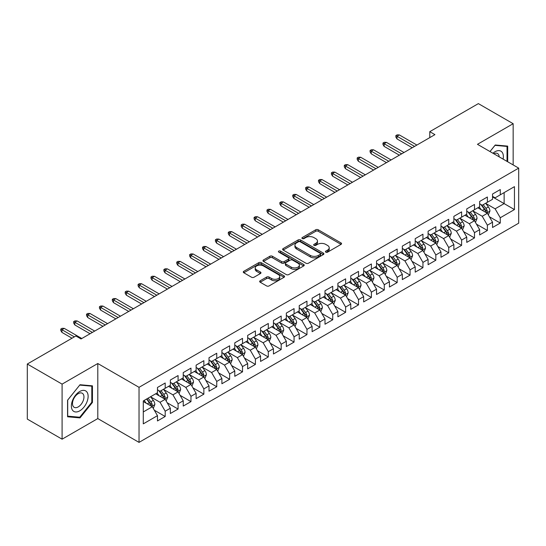 <?xml version="1.0" encoding="UTF-8"?>
<svg xmlns="http://www.w3.org/2000/svg" width="546" height="546" viewBox="0 0 546 546"><rect width="100%" height="100%" fill="white"/><g stroke="black" fill="none" stroke-linecap="round" stroke-linejoin="round"><path stroke-width="0.82" d="M325.812 252.15A1.249 0.723 0 0 0 327.58 252.15L341.025 244.39A1.788 1.031 0 0 0 341.543 243.659A1.788 1.031 0 0 0 341.025 242.929L318.25 229.784A1.788 1.031 0 0 0 315.725 229.784L302.279 237.544A1.249 0.723 0 0 0 301.918 238.056A1.249 0.723 0 0 0 302.279 238.568A1.249 0.723 0 0 0 304.054 238.568L305.794 237.565A5.726 3.303 0 0 1 313.889 237.565L315.786 238.657A5.726 3.303 0 0 1 317.465 240.998A5.726 3.303 0 0 1 315.786 243.332L314.046 244.335A1.249 0.723 0 0 0 313.677 244.847A1.249 0.723 0 0 0 314.046 245.359A1.249 0.723 0 0 0 315.82 245.359L317.554 244.355A5.726 3.303 0 0 1 325.655 244.355L327.552 245.447A5.726 3.303 0 0 1 329.224 247.788A5.726 3.303 0 0 1 327.552 250.123L325.812 251.126A1.249 0.723 0 0 0 325.443 251.638A1.249 0.723 0 0 0 325.812 252.15L325.812 251.126M260.189 280.76A1.788 1.031 0 0 0 259.664 281.49A1.788 1.031 0 0 0 260.189 282.221L266.578 285.913A1.788 1.031 0 0 0 269.11 285.913L284.036 277.293A1.788 1.031 0 0 0 284.555 276.563A1.788 1.031 0 0 0 284.036 275.832L261.261 262.687A1.788 1.031 0 0 0 258.736 262.687L243.809 271.301A1.788 1.031 0 0 0 243.284 272.031A1.788 1.031 0 0 0 243.809 272.761L251.522 277.218A1.788 1.031 0 0 0 254.054 277.218L260.442 273.532A1.788 1.031 0 0 0 260.968 272.802A1.788 1.031 0 0 0 260.442 272.072L256.613 269.861A4.784 2.764 0 0 1 255.214 267.909A4.784 2.764 0 0 1 258.169 265.356A4.784 2.764 0 0 1 263.384 265.957L278.371 274.611A4.784 2.764 0 0 1 279.777 276.563A4.784 2.764 0 0 1 276.822 279.115A4.784 2.764 0 0 1 271.608 278.515L269.11 277.075A1.788 1.031 0 0 0 266.578 277.075L260.189 280.76L260.189 282.221M62.094 384.125L62.094 439.182L97.795 418.577L97.795 363.513L62.094 384.125L27.3 364.032L75.887 335.981L81.04 338.957L434.93 134.644L429.777 131.668L429.777 137.619M97.795 363.513L139.032 387.326L518.7 168.127L518.7 223.184L139.032 442.383L139.032 387.326M513.158 164.926L513.158 123.703L477.463 144.315L518.7 168.127M513.158 123.703L478.364 103.617L429.777 131.668M305.917 263.199A1.788 1.031 0 0 0 308.449 263.199L323.375 254.579A1.788 1.031 0 0 0 323.901 253.849A1.788 1.031 0 0 0 323.375 253.119L300.607 239.974A1.788 1.031 0 0 0 298.075 239.974L283.149 248.587A1.788 1.031 0 0 0 282.623 249.317A1.788 1.031 0 0 0 283.149 250.048L305.917 263.199M279.286 252.423A1.249 0.723 0 0 1 280.555 252.6L280.555 251.112L303.706 264.476A1.788 1.031 0 0 1 304.231 265.206A1.788 1.031 0 0 1 303.706 265.936L288.779 274.556A1.788 1.031 0 0 1 286.247 274.556L263.479 261.404L263.479 259.944A1.788 1.031 0 0 0 262.954 260.674A1.788 1.031 0 0 0 263.479 261.404M263.479 259.944L269.867 256.258A1.788 1.031 0 0 1 272.399 256.258L281.634 261.589A1.788 1.031 0 0 0 284.159 261.589L288.397 259.145A1.788 1.031 0 0 0 288.923 258.415A1.788 1.031 0 0 0 288.397 257.685L278.788 252.129A1.249 0.723 0 0 1 278.419 251.624A1.249 0.723 0 0 1 279.19 250.955A1.249 0.723 0 0 1 280.555 251.112M492.54 196.922L504.135 203.617L504.135 192.608L514.448 186.65L500.272 194.84L500.272 189.558L492.54 194.021L492.54 199.304L487.38 202.279L487.38 196.997L479.654 201.46L479.654 206.743L474.494 209.719L474.494 204.436L466.762 208.9L466.762 214.182L461.609 217.158L461.609 211.875L453.876 216.339L453.876 221.621L448.723 224.597L448.723 219.315L440.991 223.778L440.991 229.061L435.831 232.036L435.831 226.754L428.098 231.224L428.098 236.507L422.945 239.482L422.945 234.2L415.213 238.663L415.213 243.946L410.06 246.922L410.06 241.639L402.327 246.103L402.327 251.385L397.174 254.361L397.174 249.078L389.441 253.542L389.441 258.824L384.282 261.8L384.282 256.518L376.549 260.981L376.549 266.264L371.396 269.239L371.396 263.957L363.663 268.42L363.663 273.71L358.51 276.685L358.51 271.403L350.778 275.866L350.778 281.149L345.618 284.125L345.618 278.842L337.885 283.306L337.885 288.588L332.732 291.564L332.732 286.281L325 290.745L325 296.028L319.847 299.003L319.847 293.721L312.114 298.184L312.114 303.467L306.961 306.442L306.961 301.16L299.228 305.623L299.228 310.906L294.069 313.889L294.069 308.606L286.336 313.07L286.336 318.352L281.183 321.328L281.183 316.045L273.45 320.509L273.45 325.791L268.298 328.767L268.298 323.485L260.565 327.948L260.565 333.231L255.412 336.206L255.412 330.924L247.679 335.387L247.679 340.67L242.52 343.646L242.52 338.363L234.787 342.827L234.787 348.109L229.634 351.085L229.634 345.802L221.901 350.273L221.901 355.555L216.748 358.531L216.748 353.248L209.016 357.712L209.016 362.994L203.856 365.97L203.856 360.688L196.123 365.151L196.123 370.434L190.97 373.409L190.97 368.127L183.238 372.59L183.238 377.873L178.085 380.849L178.085 375.566L170.352 380.03L170.352 385.312L165.199 388.288L165.199 383.005L157.466 387.469L157.466 392.758L143.284 400.941L143.284 423.86L157.466 415.67L152.307 406.743L143.284 401.535M514.448 186.65L514.448 209.568L500.272 217.752L495.113 208.825L485.769 203.433M489.38 216.748L500.272 223.034L500.272 217.752M500.272 223.034L492.54 227.505L492.54 222.215L487.38 225.198L482.227 216.264L472.884 210.872M476.494 224.188L487.38 230.48L487.38 225.198M487.38 230.48L479.654 234.944L479.654 229.661L474.494 232.637L469.342 223.71L459.998 218.311M463.609 231.634L474.494 237.92L474.494 232.637M474.494 237.92L466.762 242.383L466.762 237.1L461.609 240.076L456.456 231.149L447.113 225.751M450.716 239.073L461.609 245.359L461.609 240.076M461.609 245.359L453.876 249.822L453.876 244.54L448.723 247.515L443.564 238.588L434.22 233.19M437.831 246.512L448.723 252.798L448.723 247.515M448.723 252.798L440.991 257.262L440.991 251.979L435.831 254.955L430.678 246.028L421.335 240.636M424.945 253.951L435.831 260.237L435.831 254.955M435.831 260.237L428.098 264.701L428.098 259.418L422.945 262.401L417.792 253.467L408.449 248.075M412.059 261.391L422.945 267.683L422.945 262.401M422.945 267.683L415.213 272.147L415.213 266.864L410.06 269.84L404.907 260.906L395.557 255.514M399.167 268.837L410.06 275.123L410.06 269.84M410.06 275.123L402.327 279.586L402.327 274.304L397.174 277.279L392.014 268.352L382.671 262.954M386.281 276.276L397.174 282.562L397.174 277.279M397.174 282.562L389.441 287.025L389.441 281.743L384.282 284.719L379.129 275.791L369.785 270.393M373.396 283.715L384.282 290.001L384.282 284.719M384.282 290.001L376.549 294.465L376.549 289.182L371.396 292.158L366.243 283.231L356.9 277.839M360.503 291.155L371.396 297.44L371.396 292.158M371.396 297.44L363.663 301.904L363.663 296.621L358.51 299.597L353.351 290.67L344.007 285.278M347.618 298.594L358.51 304.88L358.51 299.597M358.51 304.88L350.778 309.35L350.778 304.067L345.618 307.043L340.465 298.109L331.122 292.717M334.732 306.033L345.618 312.326L345.618 307.043M345.618 312.326L337.885 316.789L337.885 311.507L332.732 314.482L327.58 305.555L318.236 300.157M321.847 313.479L332.732 319.765L332.732 314.482M332.732 319.765L325 324.228L325 318.946L319.847 321.922L314.694 312.995L305.351 307.596M308.954 320.918L319.847 327.204L319.847 321.922M319.847 327.204L312.114 331.668L312.114 326.385L306.961 329.361L301.801 320.434L292.458 315.042M296.069 328.358L306.961 334.643L306.961 329.361M306.961 334.643L299.228 339.107L299.228 333.824L294.069 336.8L288.916 327.873L279.572 322.481M283.183 335.797L294.069 342.083L294.069 336.8M294.069 342.083L286.336 346.553L286.336 341.264L281.183 344.246L276.03 335.312L266.687 329.921M270.29 343.236L281.183 349.529L281.183 344.246M281.183 349.529L273.45 353.992L273.45 348.71L268.298 351.685L263.138 342.758L253.794 337.36M257.405 350.682L268.298 356.968L268.298 351.685M268.298 356.968L260.565 361.432L260.565 356.149L255.412 359.125L250.252 350.198L240.909 344.799M244.519 358.121L255.412 364.407L255.412 359.125M255.412 364.407L247.679 368.871L247.679 363.588L242.52 366.564L237.367 357.637L228.023 352.238M231.634 365.561L242.52 371.846L242.52 366.564M242.52 371.846L234.787 376.31L234.787 371.027L229.634 374.003L224.481 365.076L215.138 359.684M218.741 373L229.634 379.286L229.634 374.003M229.634 379.286L221.901 383.749L221.901 378.467L216.748 381.442L211.589 372.515L202.245 367.124M205.856 380.439L216.748 386.732L216.748 381.442M216.748 386.732L209.016 391.195L209.016 385.913L203.856 388.888L198.703 379.955L189.36 374.563M192.97 387.885L203.856 394.171L203.856 388.888M203.856 394.171L196.123 398.635L196.123 393.352L190.97 396.328L185.817 387.401L176.474 382.002M180.084 395.324L190.97 401.61L190.97 396.328M190.97 401.61L183.238 406.074L183.238 400.791L178.085 403.767L172.932 394.84L163.588 389.441M167.192 402.764L178.085 409.05L178.085 403.767M178.085 409.05L170.352 413.513L170.352 408.231L165.199 411.206L160.039 402.279L150.696 396.887M154.306 410.203L165.199 416.489L165.199 411.206M165.199 416.489L157.466 420.952L157.466 415.67M157.466 389.776L160.039 391.27L165.199 388.288M143.284 411.95L152.307 406.743M170.352 382.337L172.932 383.824L178.085 380.849M160.039 402.279L165.199 399.303L155.658 393.796M170.352 408.231L165.199 399.303M183.238 374.897L185.817 376.385L190.97 373.409M172.932 394.84L178.085 391.864L168.543 386.356M183.238 400.791L178.085 391.864M196.123 367.458L198.703 368.946L203.856 365.97M185.817 387.401L190.97 384.425L181.436 378.917M196.123 393.352L190.97 384.425M209.016 360.019L211.589 361.507L216.748 358.531M198.703 379.955L203.856 376.979L194.321 371.478M209.016 385.913L203.856 376.979M221.901 352.579L224.481 354.067L229.634 351.085M211.589 372.515L216.748 369.54L207.207 364.032M221.901 378.467L216.748 369.54M234.787 345.133L237.367 346.621L242.52 343.646M224.481 365.076L229.634 362.1L220.099 356.593M234.787 371.027L229.634 362.1M247.679 337.694L250.252 339.182L255.412 336.206M237.367 357.637L242.52 354.661L232.985 349.153M247.679 363.588L242.52 354.661M260.565 330.255L263.138 331.743L268.298 328.767M250.252 350.198L255.412 347.222L245.871 341.714M260.565 356.149L255.412 347.222M273.45 322.816L276.03 324.304L281.183 321.328M263.138 342.758L268.298 339.776L258.756 334.275M273.45 348.71L268.298 339.776M286.336 315.376L288.916 316.864L294.069 313.889M276.03 335.312L281.183 332.337L271.649 326.829M286.336 341.264L281.183 332.337M299.228 307.93L301.801 309.418L306.961 306.442M288.916 327.873L294.069 324.897L284.534 319.39M299.228 333.824L294.069 324.897M312.114 300.491L314.694 301.979L319.847 299.003M301.801 320.434L306.961 317.458L297.42 311.95M312.114 326.385L306.961 317.458M325 293.052L327.58 294.54L332.732 291.564M314.694 312.995L319.847 310.019L310.312 304.511M325 318.946L319.847 310.019M337.885 285.613L340.465 287.1L345.618 284.125M327.58 305.555L332.732 302.58L323.198 297.072M337.885 311.507L332.732 302.58M350.778 278.173L353.351 279.661L358.51 276.685M340.465 298.109L345.618 295.133L336.083 289.633M350.778 304.067L345.618 295.133M363.663 270.727L366.243 272.222L371.396 269.239M353.351 290.67L358.51 287.694L348.969 282.186M363.663 296.621L358.51 287.694M376.549 263.288L379.129 264.776L384.282 261.8M366.243 283.231L371.396 280.255L361.862 274.747M376.549 289.182L371.396 280.255M389.441 255.849L392.014 257.337L397.174 254.361M379.129 275.791L384.282 272.816L374.747 267.308M389.441 281.743L384.282 272.816M402.327 248.41L404.907 249.897L410.06 246.922M392.014 268.352L397.174 265.376L387.633 259.869M402.327 274.304L397.174 265.376M415.213 240.97L417.792 242.458L422.945 239.482M404.907 260.906L410.06 257.93L400.518 252.429M415.213 266.864L410.06 257.93M428.098 233.531L430.678 235.019L435.831 232.036M417.792 253.467L422.945 250.491L413.411 244.983M428.098 259.418L422.945 250.491M440.991 226.085L443.564 227.573L448.723 224.597M430.678 246.028L435.831 243.052L426.296 237.544M440.991 251.979L435.831 243.052M453.876 218.646L456.456 220.134L461.609 217.158M443.564 238.588L448.723 235.613L439.182 230.105M453.876 244.54L448.723 235.613M466.762 211.206L469.342 212.694L474.494 209.719M456.456 231.149L461.609 228.173L452.074 222.666M466.762 237.1L461.609 228.173M479.654 203.767L482.227 205.255L487.38 202.279M469.342 223.71L474.494 220.727L464.96 215.226M479.654 229.661L474.494 220.727M492.54 196.328L495.113 197.816L500.272 194.84M482.227 216.264L487.38 213.288L477.846 207.787M492.54 222.215L487.38 213.288M27.3 364.032L27.3 419.096L62.094 439.182M97.795 418.577L139.032 442.383M495.113 208.825L504.135 203.617L514.448 209.568M507.684 161.766L507.684 146.11L495.242 144.997L489.98 151.542M92.445 402.422L92.445 385.838L80.009 384.732L67.574 400.204L67.574 416.782L80.009 417.895L92.445 402.422L91.803 402.054M326.31 252.327L327.552 251.61A5.726 3.303 0 0 0 329.224 249.276L329.224 247.788M317.465 240.998L317.465 242.485A5.726 3.303 0 0 1 315.786 244.82L314.544 245.536M341.025 242.929L341.025 244.39L318.25 231.272A1.788 1.031 0 0 0 315.725 231.272L302.784 238.745M323.355 254.593L300.607 241.462A1.788 1.031 0 0 0 298.075 241.462L283.169 250.061M320.215 254.361A1.249 0.723 0 0 0 320.577 253.849A1.249 0.723 0 0 0 320.215 253.337L300.225 241.796A1.249 0.723 0 0 0 298.457 241.796L296.621 242.854A5.726 3.303 0 0 0 294.942 245.195A5.726 3.303 0 0 0 296.621 247.529L310.285 255.419A5.726 3.303 0 0 0 318.379 255.419L320.215 254.361L320.215 255.849A1.249 0.723 0 0 0 320.577 255.337L320.577 253.849M294.942 245.195L294.942 246.683A5.726 3.303 0 0 0 296.621 249.017L296.621 247.529M320.215 255.849L318.379 256.907A5.726 3.303 0 0 1 310.285 256.907L296.621 249.017M263.5 261.418L269.867 257.746L269.867 256.258M288.923 258.415L288.923 259.903A1.788 1.031 0 0 1 288.397 260.633L284.159 263.076A1.788 1.031 0 0 1 281.634 263.076L272.399 257.746A1.788 1.031 0 0 0 269.867 257.746M280.555 252.6L303.678 265.95M291.216 267.124A4.784 2.764 0 0 0 296.43 267.724A4.784 2.764 0 0 0 299.385 265.172A4.784 2.764 0 0 0 297.98 263.213L292.697 260.169A1.788 1.031 0 0 0 290.172 260.169L285.933 262.612A1.788 1.031 0 0 0 285.408 263.343A1.788 1.031 0 0 0 285.933 264.073L291.216 267.124L291.216 268.612A4.784 2.764 0 0 0 296.43 269.212A4.784 2.764 0 0 0 299.385 266.66L299.385 265.172M285.408 263.343L285.408 264.83A1.788 1.031 0 0 0 285.933 265.561L285.933 264.073M291.216 268.612L285.933 265.561M279.777 276.563L279.777 278.05A4.784 2.764 0 0 1 276.822 280.603A4.784 2.764 0 0 1 271.608 280.002L269.11 278.562A1.788 1.031 0 0 0 266.578 278.562L260.21 282.234M255.214 267.909L255.214 269.396A4.784 2.764 0 0 0 256.613 271.348L256.613 269.861M260.422 273.546L256.613 271.348M284.036 275.832L284.036 277.293L261.261 264.175A1.788 1.031 0 0 0 258.736 264.175L243.83 272.775L243.809 271.301M78.699 417.137L80.009 417.895M488.336 214.94L489.933 211.043A4.832 2.791 -120 0 0 488.39 206.927L485.653 203.276M481.292 209.773L479.211 206.995M486.472 212.763L487.325 211.247A4.832 2.791 -120 0 0 485.947 208.347L483.21 204.689M481.647 204.914L485.025 209.432A2.464 1.42 60 0 1 485.476 210.176L487.325 211.247M480.794 204.429L484.398 209.234A4.832 2.791 60 0 1 485.783 212.141L485.879 212.421M414.571 146.396L397.017 136.268L397.017 138.943L395.857 137.087L395.857 135.592L397.017 136.268L399.338 134.923L416.891 145.059M397.017 138.943L412.25 147.741M395.857 135.592L397.147 134.848L399.338 134.923M475.45 222.379L477.047 218.482A4.832 2.791 -120 0 0 475.505 214.373L472.768 210.715M468.407 217.212L466.325 214.435M473.587 220.202L474.44 218.687A4.832 2.791 -120 0 0 473.054 215.786L470.318 212.128M468.755 212.36L472.14 216.871A2.464 1.42 60 0 1 472.583 217.615L474.44 218.687M467.908 211.868L471.512 216.68A4.832 2.791 60 0 1 472.891 219.581L472.993 219.861M462.564 229.825L464.161 225.921A4.832 2.791 -120 0 0 462.619 221.812L459.882 218.154M455.521 224.652L453.439 221.874M460.701 227.648L461.554 226.133A4.832 2.791 -120 0 0 460.169 223.225L457.432 219.567M455.869 219.799L459.247 224.31A2.464 1.42 60 0 1 459.698 225.061L461.554 226.133M455.023 219.308L458.626 224.119A4.832 2.791 60 0 1 460.005 227.02L460.101 227.3M401.679 153.842L384.131 143.707L384.131 146.383L382.971 144.526L382.971 143.038L384.131 143.707L386.452 142.369L403.999 152.498M384.131 146.383L399.365 155.18M382.971 143.038L384.254 142.294L386.452 142.369M388.793 161.282L371.239 151.146L371.239 153.822L370.079 151.965L370.079 150.478L371.239 151.146L373.56 149.809L391.113 159.944M371.239 153.822L386.472 162.619M370.079 150.478L371.369 149.734L373.56 149.809M503.105 159.125A11.848 6.839 120 0 0 502.245 152.402A11.848 6.839 120 0 0 492.922 153.242M499.187 156.859A8.108 4.682 120 0 0 498.43 154.368A8.108 4.682 120 0 0 497.515 153.522A8.108 4.682 120 0 0 493.796 153.747M494.963 145.345L507.036 146.437L507.036 161.391M506.238 145.98L507.036 146.437M490.008 151.556L494.99 145.366M72.495 410.189A11.848 6.839 120 0 0 83.941 407.125A11.848 6.839 120 0 0 87.005 392.137A11.848 6.839 120 0 0 75.566 395.202A11.848 6.839 120 0 0 72.495 410.189M73.26 406.463A8.108 4.682 120 0 0 74.174 407.309A8.108 4.682 120 0 0 81.716 403.521A8.108 4.682 120 0 0 83.197 394.103A8.108 4.682 120 0 0 82.282 393.257A8.108 4.682 120 0 0 74.734 397.044A8.108 4.682 120 0 0 73.26 406.463M79.75 385.094L91.803 386.172L91.803 402.238L79.75 417.233L67.704 416.154L67.704 400.088L79.73 385.08M91.005 385.715L91.803 386.172M449.672 237.264L451.269 233.367A4.832 2.791 -120 0 0 449.733 229.252L446.99 225.594M442.629 232.098L440.547 229.32M447.809 235.087L448.662 233.572A4.832 2.791 -120 0 0 447.283 230.665L444.546 227.013M442.983 227.238L446.362 231.75A2.464 1.42 60 0 1 446.812 232.5L448.662 233.572M442.13 226.747L445.734 231.559A4.832 2.791 60 0 1 447.119 234.466L447.215 234.746M436.786 244.704L438.383 240.806A4.832 2.791 -120 0 0 436.841 236.691L434.104 233.04M429.743 239.537L427.661 236.759M434.923 242.526L435.776 241.011A4.832 2.791 -120 0 0 434.398 238.104L431.654 234.452M430.091 234.678L433.476 239.196A2.464 1.42 60 0 1 433.92 239.94L435.776 241.011M429.245 234.186L432.848 238.998A4.832 2.791 60 0 1 434.234 241.905L434.329 242.185M375.907 168.721L358.353 158.586L358.353 161.268L357.193 159.405L357.193 157.917L358.353 158.586L360.674 157.248L378.228 167.383M358.353 161.268L373.587 170.059M357.193 157.917L358.483 157.173L360.674 157.248M363.022 176.16L345.468 166.025L345.468 168.707L344.308 166.844L344.308 165.356L345.468 166.025L347.788 164.687L365.335 174.822M345.468 168.707L360.701 177.498M344.308 165.356L345.598 164.612L347.788 164.687M423.901 252.143L425.498 248.246A4.832 2.791 -120 0 0 423.955 244.13L421.219 240.479M416.857 246.976L414.776 244.198M422.038 249.966L422.891 248.45A4.832 2.791 -120 0 0 421.505 245.543L418.768 241.892M417.205 242.117L420.591 246.635A2.464 1.42 60 0 1 421.034 247.379L422.891 248.45M416.359 241.625L419.963 246.437A4.832 2.791 60 0 1 421.341 249.345L421.444 249.624M350.129 183.599L332.582 173.471L332.582 176.146L331.422 174.283L331.422 172.795L332.582 173.471L334.896 172.126L352.45 182.262M332.582 176.146L347.809 184.944M331.422 172.795L332.705 172.051L334.896 172.126M411.015 259.582L412.612 255.685A4.832 2.791 -120 0 0 411.07 251.576L408.333 247.918M403.965 254.416L401.89 251.638M409.145 257.405L410.005 255.89A4.832 2.791 -120 0 0 408.62 252.989L405.883 249.331M404.32 249.563L407.698 254.074A2.464 1.42 60 0 1 408.149 254.818L410.005 255.89M403.467 249.072L407.07 253.876A4.832 2.791 60 0 1 408.456 256.784L408.551 257.064M337.244 191.045L319.69 180.91L319.69 183.586L318.53 181.729L318.53 180.241L319.69 180.91L322.01 179.566L339.564 189.701M319.69 183.586L334.923 192.383M318.53 180.241L319.82 179.498L322.01 179.566M398.123 267.028L399.72 263.124A4.832 2.791 -120 0 0 398.184 259.016L395.44 255.357M391.079 261.855L388.998 259.077M396.26 264.851L397.113 263.329A4.832 2.791 -120 0 0 395.734 260.428L392.997 256.77M391.434 257.002L394.813 261.514A2.464 1.42 60 0 1 395.263 262.264L397.113 263.329M390.581 256.511L394.185 261.322A4.832 2.791 60 0 1 395.57 264.223L395.666 264.503M385.237 274.467L386.834 270.563A4.832 2.791 -120 0 0 385.292 266.455L382.555 262.797M378.194 269.301L376.112 266.523M383.374 272.29L384.227 270.775A4.832 2.791 -120 0 0 382.842 267.868L380.105 264.216M378.542 264.441L381.927 268.953A2.464 1.42 60 0 1 382.371 269.704L384.227 270.775M377.695 263.95L381.299 268.762A4.832 2.791 60 0 1 382.678 271.662L382.78 271.942M372.352 281.907L373.949 278.01A4.832 2.791 -120 0 0 372.406 273.894L369.669 270.243M365.308 276.74L363.227 273.962M370.488 279.729L371.341 278.214A4.832 2.791 -120 0 0 369.956 275.307L367.219 271.655M365.656 271.881L369.041 276.392A2.464 1.42 60 0 1 369.485 277.143L371.341 278.214M364.81 271.389L368.413 276.201A4.832 2.791 60 0 1 369.792 279.108L369.888 279.388M359.459 289.346L361.063 285.449A4.832 2.791 -120 0 0 359.521 281.333L356.784 277.682M352.416 284.179L350.334 281.402M357.596 287.169L358.449 285.654A4.832 2.791 -120 0 0 357.07 282.746L354.334 279.095M352.771 279.32L356.149 283.838A2.464 1.42 60 0 1 356.599 284.582L358.449 285.654M351.917 278.829L355.521 283.64A4.832 2.791 60 0 1 356.907 286.548L357.002 286.827M346.574 296.785L348.171 292.888A4.832 2.791 -120 0 0 346.628 288.773L343.891 285.121M339.53 291.619L337.448 288.841M344.71 294.608L345.563 293.093A4.832 2.791 -120 0 0 344.185 290.192L341.448 286.534M339.885 286.759L343.263 291.277A2.464 1.42 60 0 1 343.707 292.021L345.563 293.093M339.032 286.275L342.635 291.079A4.832 2.791 60 0 1 344.021 293.987L344.116 294.267M333.688 304.231L335.285 300.327A4.832 2.791 -120 0 0 333.743 296.219L331.006 292.56M326.644 299.058L324.563 296.28M331.825 302.054L332.678 300.532A4.832 2.791 -120 0 0 331.292 297.631L328.555 293.973M326.993 294.205L330.378 298.717A2.464 1.42 60 0 1 330.821 299.467L332.678 300.532M326.146 293.714L329.75 298.525A4.832 2.791 60 0 1 331.129 301.426L331.231 301.706M320.802 311.67L322.399 307.767A4.832 2.791 -120 0 0 320.857 303.658L318.12 300M313.759 306.497L311.677 303.719M318.939 309.493L319.792 307.978A4.832 2.791 -120 0 0 318.407 305.071L315.67 301.412M314.107 301.645L317.485 306.156A2.464 1.42 60 0 1 317.936 306.907L319.792 307.978M313.261 301.153L316.857 305.965A4.832 2.791 60 0 1 318.243 308.865L318.338 309.145M307.91 319.11L309.507 315.213A4.832 2.791 -120 0 0 307.971 311.097L305.228 307.446M300.866 313.943L298.785 311.165M306.047 316.933L306.9 315.417A4.832 2.791 -120 0 0 305.521 312.51L302.784 308.859M301.221 309.084L304.6 313.595A2.464 1.42 60 0 1 305.05 314.346L306.9 315.417M300.368 308.592L303.972 313.404A4.832 2.791 60 0 1 305.357 316.311L305.453 316.591M295.024 326.549L296.621 322.652A4.832 2.791 -120 0 0 295.079 318.536L292.342 314.885M287.981 321.382L285.899 318.605M293.161 324.372L294.014 322.857A4.832 2.791 -120 0 0 292.636 319.949L289.892 316.298M288.329 316.523L291.714 321.041A2.464 1.42 60 0 1 292.158 321.785L294.014 322.857M287.483 316.032L291.086 320.843A4.832 2.791 60 0 1 292.465 323.751L292.567 324.031M282.139 333.988L283.736 330.091A4.832 2.791 -120 0 0 282.193 325.976L279.456 322.324M275.095 328.822L273.014 326.044M280.275 331.811L281.129 330.296A4.832 2.791 -120 0 0 279.743 327.395L277.006 323.737M275.443 323.962L278.829 328.48A2.464 1.42 60 0 1 279.272 329.224L281.129 330.296M274.597 323.478L278.201 328.282A4.832 2.791 60 0 1 279.579 331.19L279.682 331.47M269.253 341.427L270.85 337.53A4.832 2.791 -120 0 0 269.308 333.422L266.571 329.764M262.203 336.261L260.121 333.483M267.383 339.25L268.243 337.735A4.832 2.791 -120 0 0 266.858 334.834L264.121 331.176M262.558 331.408L265.936 335.92A2.464 1.42 60 0 1 266.387 336.664L268.243 337.735M261.705 330.917L265.308 335.729A4.832 2.791 60 0 1 266.694 338.629L266.789 338.909M256.361 348.874L257.958 344.97A4.832 2.791 -120 0 0 256.415 340.861L253.678 337.203M249.317 343.7L247.236 340.922M254.497 346.696L255.351 345.181A4.832 2.791 -120 0 0 253.972 342.274L251.235 338.616M249.672 338.848L253.051 343.359A2.464 1.42 60 0 1 253.501 344.11L255.351 345.181M248.819 338.356L252.423 343.168A4.832 2.791 60 0 1 253.808 346.068L253.904 346.348M243.475 356.313L245.072 352.416A4.832 2.791 -120 0 0 243.53 348.3L240.793 344.642M236.432 351.146L234.35 348.368M241.612 354.136L242.465 352.62A4.832 2.791 -120 0 0 241.079 349.713L238.343 346.062M236.78 346.287L240.165 350.798A2.464 1.42 60 0 1 240.609 351.549L242.465 352.62M235.933 345.795L239.537 350.607A4.832 2.791 60 0 1 240.916 353.515L241.018 353.788M230.589 363.752L232.186 359.855A4.832 2.791 -120 0 0 230.644 355.739L227.907 352.088M223.546 358.585L221.464 355.808M228.726 361.575L229.579 360.06A4.832 2.791 -120 0 0 228.194 357.152L225.457 353.501M223.894 353.726L227.273 358.244A2.464 1.42 60 0 1 227.723 358.988L229.579 360.06M223.048 353.235L226.651 358.046A4.832 2.791 60 0 1 228.03 360.954L228.126 361.234M324.358 198.485L306.804 188.35L306.804 191.025L305.644 189.169L305.644 187.681L306.804 188.35L309.125 187.012L326.679 197.147M306.804 191.025L322.038 199.822M305.644 187.681L306.934 186.937L309.125 187.012M311.466 205.924L293.919 195.789L293.919 198.471L292.758 196.608L292.758 195.12L293.919 195.789L296.239 194.451L313.786 204.586M293.919 198.471L309.152 207.262M292.758 195.12L294.048 194.376L296.239 194.451M298.58 213.363L281.026 203.228L281.026 205.91L279.866 204.047L279.866 202.559L281.026 203.228L283.347 201.89L300.901 212.025M281.026 205.91L296.26 214.701M279.866 202.559L281.156 201.815L283.347 201.89M285.695 220.802L268.141 210.667L268.141 213.35L266.98 211.486L266.98 209.998L268.141 210.667L270.461 209.33L288.015 219.465M268.141 213.35L283.374 222.147M266.98 209.998L268.27 209.255L270.461 209.33M272.809 228.242L255.255 218.113L255.255 220.789L254.095 218.932L254.095 217.445L255.255 218.113L257.575 216.769L275.129 226.904M255.255 220.789L270.488 229.586M254.095 217.445L255.385 216.701L257.575 216.769M259.916 235.688L242.369 225.553L242.369 228.228L241.209 226.372L241.209 224.884L242.369 225.553L244.683 224.215L262.237 234.343M242.369 228.228L257.596 237.025M241.209 224.884L242.492 224.14L244.683 224.215M247.031 243.127L229.477 232.992L229.477 235.674L228.317 233.811L228.317 232.323L229.477 232.992L231.797 231.654L249.351 241.789M229.477 235.674L244.71 244.465M228.317 232.323L229.607 231.579L231.797 231.654M234.145 250.566L216.591 240.431L216.591 243.113L215.431 241.25L215.431 239.762L216.591 240.431L218.912 239.093L236.466 249.229M216.591 243.113L231.825 251.904M215.431 239.762L216.721 239.018L218.912 239.093M221.26 258.005L203.706 247.87L203.706 250.553L202.546 248.689L202.546 247.201L203.706 247.87L206.026 246.533L223.573 256.668M203.706 250.553L218.939 259.343M202.546 247.201L203.835 246.458L206.026 246.533M208.367 265.445L190.813 255.316L190.813 257.992L189.66 256.135L189.66 254.641L190.813 255.316L193.134 253.972L210.688 264.107M190.813 257.992L206.047 266.789M189.66 254.641L190.943 253.897L193.134 253.972M195.482 272.891L177.928 262.756L177.928 265.431L176.768 263.575L176.768 262.087L177.928 262.756L180.248 261.418L197.802 271.546M177.928 265.431L193.161 274.228M176.768 262.087L178.057 261.343L180.248 261.418M182.596 280.33L165.042 270.195L165.042 272.87L163.882 271.014L163.882 269.526L165.042 270.195L167.363 268.857L184.917 278.992M165.042 272.87L180.276 281.668M163.882 269.526L165.172 268.782L167.363 268.857M169.704 287.769L152.157 277.634L152.157 280.316L150.996 278.453L150.996 276.965L152.157 277.634L154.477 276.296L172.024 286.432M152.157 280.316L167.39 289.107M150.996 276.965L152.286 276.221L154.477 276.296M156.818 295.209L139.264 285.073L139.264 287.756L138.104 285.892L138.104 284.405L139.264 285.073L141.585 283.736L159.139 293.871M139.264 287.756L154.498 296.546M138.104 284.405L139.394 283.661L141.585 283.736M217.697 371.191L219.294 367.294A4.832 2.791 -120 0 0 217.758 363.179L215.022 359.527M210.654 366.025L208.572 363.247M215.834 369.014L216.687 367.499A4.832 2.791 -120 0 0 215.308 364.592L212.571 360.94M211.009 361.165L214.387 365.683A2.464 1.42 60 0 1 214.837 366.427L216.687 367.499M210.155 360.674L213.759 365.486A4.832 2.791 60 0 1 215.144 368.393L215.24 368.673M143.932 302.648L126.379 292.519L126.379 295.195L125.218 293.332L125.218 291.844L126.379 292.519L128.699 291.175L146.253 301.31M126.379 295.195L141.612 303.992M125.218 291.844L126.508 291.1L128.699 291.175M204.811 378.631L206.408 374.733A4.832 2.791 -120 0 0 204.866 370.625L202.129 366.967M197.768 373.464L195.686 370.686M202.948 376.453L203.801 374.938A4.832 2.791 -120 0 0 202.423 372.038L199.679 368.379M198.116 368.611L201.501 373.123A2.464 1.42 60 0 1 201.945 373.867L203.801 374.938M197.27 368.12L200.873 372.925A4.832 2.791 60 0 1 202.259 375.832L202.354 376.112M131.047 310.094L113.493 299.959L113.493 302.634L112.333 300.778L112.333 299.29L113.493 299.959L115.813 298.614L133.361 308.749M113.493 302.634L128.726 311.432M112.333 299.29L113.623 298.546L115.813 298.614M191.926 386.077L193.523 382.173A4.832 2.791 -120 0 0 191.98 378.064L189.244 374.406M184.882 380.903L182.801 378.125M190.063 383.899L190.916 382.377A4.832 2.791 -120 0 0 189.53 379.477L186.793 375.819M185.23 376.051L188.616 380.562A2.464 1.42 60 0 1 189.059 381.313L190.916 382.377M184.384 375.559L187.988 380.371A4.832 2.791 60 0 1 189.366 383.272L189.469 383.551M118.154 317.533L100.607 307.398L100.607 310.073L99.447 308.217L99.447 306.729L100.607 307.398L102.921 306.06L120.475 316.189M100.607 310.073L115.834 318.871M99.447 306.729L100.73 305.985L102.921 306.06M179.04 393.516L180.637 389.612A4.832 2.791 -120 0 0 179.095 385.503L176.358 381.845M171.99 388.349L169.915 385.565M177.17 391.339L178.03 389.824A4.832 2.791 -120 0 0 176.645 386.916L173.908 383.265M172.345 383.49L175.723 388.001A2.464 1.42 60 0 1 176.174 388.752L178.03 389.824M171.492 382.999L175.095 387.81A4.832 2.791 60 0 1 176.481 390.711L176.576 390.991M105.269 324.972L87.715 314.837L87.715 317.519L86.555 315.656L86.555 314.168L87.715 314.837L90.035 313.5L107.589 323.635M87.715 317.519L102.948 326.31M86.555 314.168L87.845 313.424L90.035 313.5M166.148 400.955L167.745 397.058A4.832 2.791 -120 0 0 166.209 392.943L163.466 389.291M159.104 395.789L157.023 393.011M164.285 398.778L165.138 397.263A4.832 2.791 -120 0 0 163.759 394.355L161.022 390.704M159.459 390.929L162.838 395.44A2.464 1.42 60 0 1 163.288 396.191L165.138 397.263M158.606 390.438L162.21 395.249A4.832 2.791 60 0 1 163.595 398.157L163.691 398.437M92.383 332.412L74.829 322.276L74.829 324.959L73.669 323.095L73.669 321.608L74.829 322.276L77.15 320.939L94.704 331.074M74.829 324.959L90.063 333.749M73.669 321.608L74.959 320.864L77.15 320.939M153.262 408.394L154.859 404.497A4.832 2.791 -120 0 0 153.317 400.382L150.58 396.73M146.219 403.228L144.137 400.45M151.399 406.217L152.252 404.702A4.832 2.791 -120 0 0 150.867 401.795L148.13 398.143M146.922 398.839L149.952 402.887A2.464 1.42 60 0 1 150.396 403.63L152.252 404.702M146.587 399.037L149.324 402.689A4.832 2.791 60 0 1 150.703 405.596L150.805 405.876M74.338 336.875L61.944 329.716L61.944 332.398L60.783 330.535L60.783 329.047L61.944 329.716L64.264 328.378L81.811 338.513M61.944 332.398L72.017 338.213M60.783 329.047L62.073 328.303L64.264 328.378M327.552 251.61L327.552 250.123M314.046 245.359L314.046 244.335M315.786 244.82L315.786 243.332M302.279 238.568L302.279 237.544M315.725 231.272L315.725 229.784M318.25 231.272L318.25 229.784M283.149 250.048L283.149 248.587M298.075 241.462L298.075 239.974M300.607 241.462L300.607 239.974M323.375 254.579L323.375 253.119M310.285 256.907L310.285 255.419M318.379 256.907L318.379 255.419M272.399 257.746L272.399 256.258M281.634 263.076L281.634 261.589M284.159 263.076L284.159 261.589M288.397 260.633L288.397 259.145M303.706 265.936L303.706 264.476M266.578 278.562L266.578 277.075M269.11 278.562L269.11 277.075M271.608 280.002L271.608 278.515M260.442 273.532L260.442 272.072M258.736 264.175L258.736 262.687M261.261 264.175L261.261 262.687M486.779 212.94L489.905 211.138M485.947 208.347L488.39 206.927M482.377 210.401L484.398 209.234M473.887 220.379L477.013 218.577M473.054 215.786L475.505 214.373M469.492 217.84L471.512 216.68M461.001 227.819L464.127 226.017M460.169 223.225L462.619 221.812M456.606 225.28L458.626 224.119M448.116 235.265L451.242 233.456M447.283 230.665L449.733 229.252M443.721 232.726L445.734 231.559M435.23 242.704L438.356 240.895M434.398 238.104L436.841 236.691M430.828 240.165L432.848 238.998M422.338 250.143L425.464 248.341M421.505 245.543L423.955 244.13M417.943 247.604L419.963 246.437M409.452 257.582L412.578 255.781M408.62 252.989L411.07 251.576M405.057 255.043L407.07 253.876M396.567 265.022L399.692 263.22M395.734 260.428L398.184 259.016M392.171 262.483L394.185 261.322M383.681 272.468L386.8 270.659M382.842 267.868L385.292 266.455M379.279 269.929L381.299 268.762M370.789 279.907L373.914 278.098M369.956 275.307L372.406 273.894M366.393 277.368L368.413 276.201M357.903 287.346L361.029 285.544M357.07 282.746L359.521 281.333M353.508 284.807L355.521 283.64M345.017 294.785L348.143 292.984M344.185 290.192L346.628 288.773M340.615 292.246L342.635 291.079M332.125 302.225L335.251 300.423M331.292 297.631L333.743 296.219M327.73 299.686L329.75 298.525M319.239 309.664L322.365 307.862M318.407 305.071L320.857 303.658M314.844 307.125L316.857 305.965M306.354 317.11L309.48 315.301M305.521 312.51L307.971 311.097M301.958 314.571L303.972 313.404M293.468 324.549L296.587 322.741M292.636 319.949L295.079 318.536M289.066 322.01L291.086 320.843M280.576 331.988L283.702 330.187M279.743 327.395L282.193 325.976M276.18 329.45L278.201 328.282M267.69 339.428L270.816 337.626M266.858 334.834L269.308 333.422M263.295 336.889L265.308 335.729M254.805 346.867L257.93 345.065M253.972 342.274L256.415 340.861M250.402 344.328L252.423 343.168M241.912 354.313L245.038 352.504M241.079 349.713L243.53 348.3M237.517 351.774L239.537 350.607M229.027 361.752L232.152 359.944M228.194 357.152L230.644 355.739M224.631 359.213L226.651 358.046M216.141 369.192L219.267 367.39M215.308 364.592L217.758 363.179M211.746 366.653L213.759 365.486M203.255 376.631L206.381 374.829M202.423 372.038L204.866 370.625M198.853 374.092L200.873 372.925M190.363 384.07L193.489 382.268M189.53 379.477L191.98 378.064M185.968 381.531L187.988 380.371M177.477 391.516L180.603 389.707M176.645 386.916L179.095 385.503M173.082 388.977L175.095 387.81M164.592 398.955L167.718 397.147M163.759 394.355L166.209 392.943M160.196 396.416L162.21 395.249M151.706 406.395L154.825 404.593M150.867 401.795L153.317 400.382M147.304 403.856L149.324 402.689"/></g></svg>
